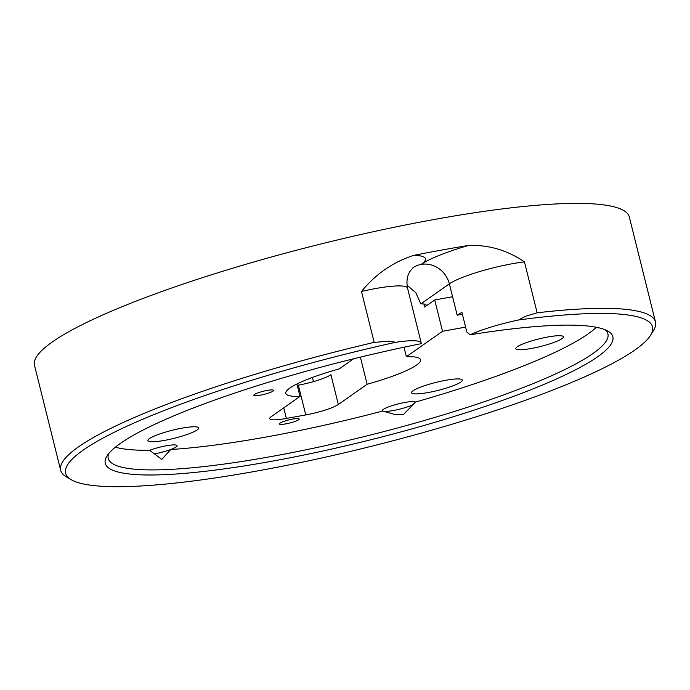 <?xml version="1.0" encoding="UTF-8"?>
<svg xmlns="http://www.w3.org/2000/svg" width="690" height="690" viewBox="0 0 690 690"><rect width="100%" height="100%" fill="white"/><g stroke="black" fill="none" stroke-linecap="round" stroke-linejoin="round"><path stroke-width="1.03" d="M547.774 336.987A24.521 3.881 166 0 0 515.827 348.657A24.521 3.881 166 0 0 531.455 348.459A24.521 3.881 166 0 0 563.411 336.789A24.521 3.881 166 0 0 547.774 336.987M445.636 380.302A26.16 4.14 166 0 0 411.551 392.739A26.16 4.14 166 0 0 428.223 392.532A26.16 4.14 166 0 0 462.309 380.087A26.16 4.14 166 0 0 445.636 380.302M182.005 428.154A26.16 4.14 166 0 0 147.919 440.599A26.16 4.14 166 0 0 164.591 440.384A26.16 4.14 166 0 0 198.677 427.947A26.16 4.14 166 0 0 182.005 428.154M421.211 342.964L407.54 288.144A50.18 7.935 166 0 0 375.55 288.549A50.18 7.935 166 0 0 361.482 291.482C375.688 274.042 393.093 262.019 413.698 255.395A306.524 48.481 -14 0 1 441.54 250.082A306.524 48.481 -14 0 1 468.398 245.468C488.572 244.683 507.254 250.16 524.452 261.898A50.18 7.935 166 0 0 511.842 263.813A50.18 7.935 166 0 0 449.363 283.849L457.177 315.175A50.18 7.935 166 0 1 461.938 312.406L466.82 331.985L470.097 334.788A261.57 41.366 -14 0 1 607.976 331.166A261.57 41.366 -14 0 1 524.745 392.136A261.57 41.366 -14 0 1 272.015 461.205A261.57 41.366 -14 0 1 106.933 456.09A261.57 41.366 -14 0 1 421.193 343.672A50.18 7.935 166 0 0 421.211 342.964A50.18 7.935 166 0 0 395.775 342.274A302.436 47.834 166 0 0 71.251 479.714A302.436 47.834 166 0 0 370.634 446.473A302.436 47.834 166 0 0 650.575 335.271A302.436 47.834 166 0 0 518.587 319.979L524.969 316.46L537.148 312.803A306.524 48.481 -14 0 1 655.5 321.988A306.524 48.481 -14 0 1 653.542 330.476L650.575 335.271M108.718 453.615A257.482 40.719 166 0 0 108.252 458.427A257.482 40.719 166 0 0 272.395 456.332A257.482 40.719 166 0 0 607.916 333.848A257.482 40.719 166 0 0 605.242 329.82M115.342 447.215A257.482 40.719 166 0 0 149.618 450.32L161.814 459.385L170.732 449.518A257.482 40.719 166 0 0 267.513 436.761A257.482 40.719 166 0 0 382.752 411.033L394.171 414.311L403.391 414.595L415.509 402.054A257.482 40.719 166 0 0 596.393 327.276M518.587 319.979A50.18 7.935 166 0 0 470.097 334.788M71.251 479.714L66.387 476.876A306.524 48.481 -14 0 1 60.668 470.295A306.524 48.481 -14 0 1 374.178 342.387L388.677 341.205L395.775 342.274M382.752 411.033A17.164 2.717 -14 0 1 382.407 410.654A17.164 2.717 -14 0 1 404.771 402.486A17.164 2.717 -14 0 1 415.509 402.054M413.086 404.607A17.164 2.717 -14 0 1 393.352 410.516A17.164 2.717 -14 0 1 383.735 411.318M149.618 450.32A17.164 2.717 -14 0 1 166.161 445.8A17.164 2.717 -14 0 1 177.106 445.662A17.164 2.717 -14 0 1 170.732 449.518A17.164 2.717 -14 0 1 154.741 453.83A17.164 2.717 -14 0 1 154.189 453.925M60.668 470.295L34.5 365.355A306.524 48.481 -14 0 1 433.924 219.541A306.524 48.481 -14 0 1 629.332 217.048L655.5 321.988M260.32 395.197A10.221 1.613 -14 0 1 253.808 395.275A10.221 1.613 -14 0 1 267.125 390.419A10.221 1.613 -14 0 1 273.637 390.333A10.221 1.613 -14 0 1 260.32 395.197M285.876 423.858A10.221 1.613 -14 0 1 279.364 423.945A10.221 1.613 -14 0 1 292.681 419.08A10.221 1.613 -14 0 1 299.193 418.994A10.221 1.613 -14 0 1 285.876 423.858M360.378 357.135L367.14 384.252L338.333 404.487A26.16 4.14 -14 0 1 305.774 414.932L286.385 418.451A26.16 4.14 -14 0 1 269.712 418.666A26.16 4.14 -14 0 1 271.23 416.665L300.029 396.431A69.474 10.988 166 0 1 285.789 393.369A69.474 10.988 166 0 1 339.264 368.874L353.625 358.783M300.029 396.431L296.924 383.976M465.603 327.112L442.523 331.295L406.367 356.696L404.012 347.217M442.523 331.295L434.709 299.969L424.643 307.041L423.884 303.997M305.774 414.932L298.347 385.175L297.269 385.374M367.14 384.252A69.474 10.988 166 0 0 420.615 359.757A69.474 10.988 166 0 0 406.367 356.696M457.177 315.175L462.386 314.226M452.58 296.726L434.709 299.969M298.347 385.175A26.16 4.14 166 0 0 330.915 374.73L338.333 404.487M413.698 255.395A74.701 11.816 -14 0 1 421.142 264.417A24.521 22.399 54.9 0 1 449.363 283.849L420.831 303.893A26.16 4.14 -14 0 1 426.161 305.049A26.16 4.14 -14 0 1 424.643 307.041M420.831 303.893L415.837 292.758L406.997 285.134M374.178 342.387L361.482 291.482M537.148 312.803L524.452 261.898M312.415 377.447L313.458 381.63M283.745 407.876L286.385 418.451M412.982 267.789A24.521 22.399 -125.1 0 1 421.142 264.417A74.701 11.816 -14 0 1 468.398 245.468M407.54 288.144C405.573 277.949 409.325 272.343 410.076 271.248L412.896 267.841"/></g></svg>
